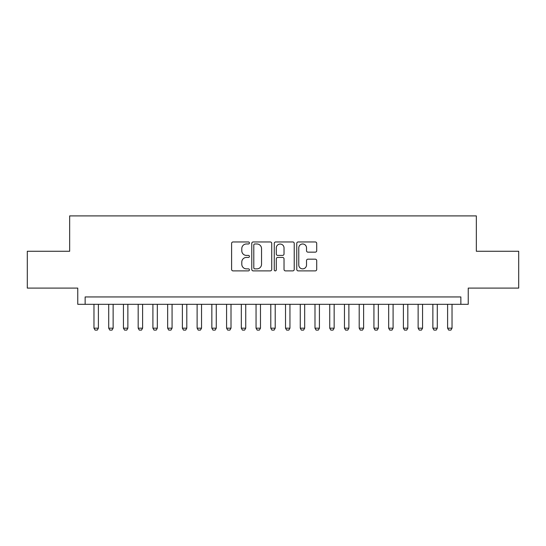 <?xml version="1.0" encoding="UTF-8"?>
<svg xmlns="http://www.w3.org/2000/svg" width="546" height="546" viewBox="0 0 546 546"><rect width="100%" height="100%" fill="white"/><g stroke="black" fill="none" stroke-linecap="round" stroke-linejoin="round"><path stroke-width="0.82" d="M249.426 242.97A1.01 1.01 0 0 0 248.41 241.96L233.046 241.96A1.447 1.447 0 0 0 231.6 243.407L231.6 269.437A1.447 1.447 0 0 0 233.046 270.884L248.41 270.884A1.01 1.01 0 0 0 249.426 269.874A1.01 1.01 0 0 0 248.41 268.864L246.423 268.864A4.627 4.627 0 0 1 241.796 264.237L241.796 262.066A4.627 4.627 0 0 1 246.423 257.439L248.41 257.439A1.01 1.01 0 0 0 249.426 256.422A1.01 1.01 0 0 0 248.41 255.412L246.423 255.412A4.627 4.627 0 0 1 241.796 250.785L241.796 248.614A4.627 4.627 0 0 1 246.423 243.987L248.41 243.987A1.01 1.01 0 0 0 249.426 242.97M315.267 252.156A1.447 1.447 0 0 0 316.714 250.71L316.714 243.407A1.447 1.447 0 0 0 315.267 241.96L298.205 241.96A1.447 1.447 0 0 0 296.758 243.407L296.758 269.437A1.447 1.447 0 0 0 298.205 270.884L315.267 270.884A1.447 1.447 0 0 0 316.714 269.437L316.714 260.619A1.447 1.447 0 0 0 315.267 259.173L307.964 259.173A1.447 1.447 0 0 0 306.518 260.619L306.518 264.994A3.87 3.87 0 0 1 302.648 268.864A3.87 3.87 0 0 1 298.778 264.994L298.778 247.857A3.87 3.87 0 0 1 302.648 243.987A3.87 3.87 0 0 1 306.518 247.857L306.518 250.71A1.447 1.447 0 0 0 307.964 252.156L315.267 252.156M460.865 304.313L468.236 304.313L468.236 288.104L518.7 288.104L518.7 251.269L476.337 251.269L476.337 215.902L69.663 215.902L69.663 251.269L27.3 251.269L27.3 288.104L77.764 288.104L77.764 304.313L460.865 304.313L460.865 296.942L85.135 296.942L85.135 304.313M271.737 243.407A1.447 1.447 0 0 0 270.29 241.96L253.221 241.96A1.447 1.447 0 0 0 251.774 243.407L251.774 269.437A1.447 1.447 0 0 0 253.221 270.884L270.29 270.884A1.447 1.447 0 0 0 271.737 269.437L271.737 243.407M275.71 241.96L292.779 241.96A1.447 1.447 0 0 1 294.226 243.407L294.226 269.437A1.447 1.447 0 0 1 292.779 270.884L285.476 270.884A1.447 1.447 0 0 1 284.029 269.437L284.029 258.879A1.447 1.447 0 0 0 282.582 257.439L277.737 257.439A1.447 1.447 0 0 0 276.29 258.879L276.29 269.874A1.01 1.01 0 0 1 275.28 270.884A1.01 1.01 0 0 1 274.263 269.874L274.263 243.407A1.447 1.447 0 0 1 275.71 241.96M254.811 243.987A1.01 1.01 0 0 0 253.801 244.997L253.801 267.847A1.01 1.01 0 0 0 254.811 268.864L256.907 268.864A4.627 4.627 0 0 0 261.541 264.237L261.541 248.614A4.627 4.627 0 0 0 256.907 243.987L254.811 243.987M284.029 247.925A3.87 3.87 0 0 0 280.159 244.055A3.87 3.87 0 0 0 276.29 247.925L276.29 253.965A1.447 1.447 0 0 0 277.737 255.412L282.582 255.412A1.447 1.447 0 0 0 284.029 253.965L284.029 247.925M93.973 304.313L93.973 328.18L98.396 328.18L98.396 304.313M98.396 328.18L97.29 330.098L95.079 330.098L93.973 328.18M108.709 304.313L108.709 328.18L113.131 328.18L113.131 304.313M113.131 328.18L112.026 330.098L109.814 330.098L108.709 328.18M123.444 304.313L123.444 328.18L127.866 328.18L127.866 304.313M127.866 328.18L126.761 330.098L124.549 330.098L123.444 328.18M138.179 304.313L138.179 328.18L142.602 328.18L142.602 304.313M142.602 328.18L141.496 330.098L139.285 330.098L138.179 328.18M152.914 304.313L152.914 328.18L157.33 328.18L157.33 304.313M157.33 328.18L156.231 330.098L154.02 330.098L152.914 328.18M167.649 304.313L167.649 328.18L172.065 328.18L172.065 304.313M172.065 328.18L170.959 330.098L168.755 330.098L167.649 328.18M182.384 304.313L182.384 328.18L186.8 328.18L186.8 304.313M186.8 328.18L185.695 330.098L183.49 330.098L182.384 328.18M197.12 304.313L197.12 328.18L201.535 328.18L201.535 304.313M201.535 328.18L200.43 330.098L198.218 330.098L197.12 328.18M211.848 304.313L211.848 328.18L216.271 328.18L216.271 304.313M216.271 328.18L215.165 330.098L212.954 330.098L211.848 328.18M226.583 304.313L226.583 328.18L231.006 328.18L231.006 304.313M231.006 328.18L229.9 330.098L227.689 330.098L226.583 328.18M241.318 304.313L241.318 328.18L245.741 328.18L245.741 304.313M245.741 328.18L244.635 330.098L242.424 330.098L241.318 328.18M256.054 304.313L256.054 328.18L260.476 328.18L260.476 304.313M260.476 328.18L259.37 330.098L257.159 330.098L256.054 328.18M270.789 304.313L270.789 328.18L275.211 328.18L275.211 304.313M275.211 328.18L274.106 330.098L271.894 330.098L270.789 328.18M285.524 304.313L285.524 328.18L289.946 328.18L289.946 304.313M289.946 328.18L288.841 330.098L286.63 330.098L285.524 328.18M300.259 304.313L300.259 328.18L304.682 328.18L304.682 304.313M304.682 328.18L303.576 330.098L301.365 330.098L300.259 328.18M314.994 304.313L314.994 328.18L319.417 328.18L319.417 304.313M319.417 328.18L318.311 330.098L316.1 330.098L314.994 328.18M329.729 304.313L329.729 328.18L334.152 328.18L334.152 304.313M334.152 328.18L333.046 330.098L330.835 330.098L329.729 328.18M344.465 304.313L344.465 328.18L348.88 328.18L348.88 304.313M348.88 328.18L347.782 330.098L345.57 330.098L344.465 328.18M359.2 304.313L359.2 328.18L363.616 328.18L363.616 304.313M363.616 328.18L362.51 330.098L360.305 330.098L359.2 328.18M373.935 304.313L373.935 328.18L378.351 328.18L378.351 304.313M378.351 328.18L377.245 330.098L375.041 330.098L373.935 328.18M388.67 304.313L388.67 328.18L393.086 328.18L393.086 304.313M393.086 328.18L391.98 330.098L389.769 330.098L388.67 328.18M403.398 304.313L403.398 328.18L407.821 328.18L407.821 304.313M407.821 328.18L406.715 330.098L404.504 330.098L403.398 328.18M418.134 304.313L418.134 328.18L422.556 328.18L422.556 304.313M422.556 328.18L421.451 330.098L419.239 330.098L418.134 328.18M432.869 304.313L432.869 328.18L437.291 328.18L437.291 304.313M437.291 328.18L436.186 330.098L433.974 330.098L432.869 328.18M447.604 304.313L447.604 328.18L452.027 328.18L452.027 304.313M452.027 328.18L450.921 330.098L448.71 330.098L447.604 328.18"/></g></svg>
